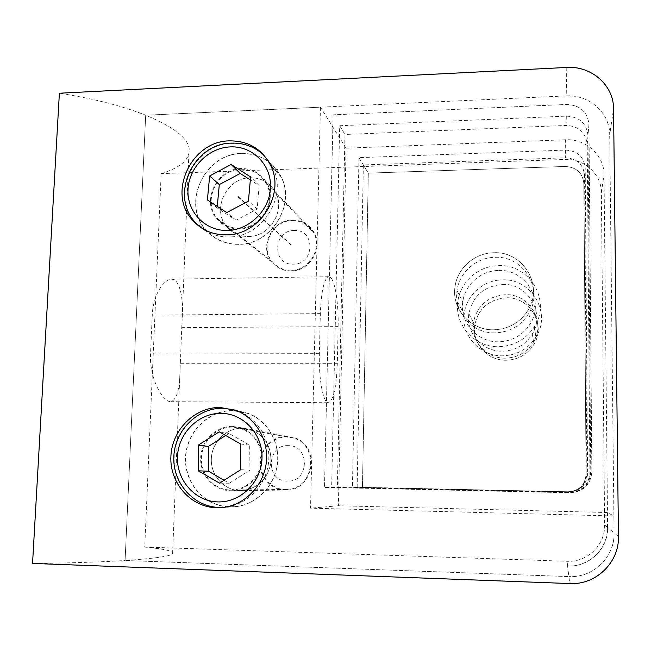 <?xml version="1.0" encoding="UTF-8"?>
<svg xmlns="http://www.w3.org/2000/svg" width="651" height="651" viewBox="0 0 651 651"><rect width="100%" height="100%" fill="white"/><g stroke="black" fill="none" stroke-linecap="round" stroke-linejoin="round"><path stroke-width="0.49" stroke-dasharray="3.25 2.44" d="M241.171 169.227C252.206 169.219 260.514 173.882 266.088 183.224C277.025 201.362 260.742 228.623 239.153 228.273C230.129 228.289 222.805 224.937 217.174 218.223C201.94 200.858 217.572 169.048 241.171 169.227M292.356 220.583C301.698 220.665 308.745 224.66 313.505 232.578C322.823 247.95 309.225 270.767 290.973 270.336C283.348 270.287 277.131 267.423 272.321 261.718C259.318 246.989 272.378 220.241 292.356 220.583M241.716 153.449C259.57 153.441 272.704 161.22 281.118 176.771C296.221 204.829 271.011 244.939 238.6 244.345C225.531 244.361 214.716 239.706 206.164 230.373C180.872 204.17 204.544 153.254 241.716 153.449M217.279 206.4L217.141 207.913L235.987 220.25L257.112 209.085L259.179 185.584L250.334 179.912M259.179 185.584L250.602 176.926M257.112 209.085L248.446 201.078M235.987 220.25L226.743 212.584M217.141 207.913L207.4 199.938M229.681 506.795L235.865 506.519C256.608 504.216 274.519 486.045 277.302 464.375C280.207 442.713 267.683 420.953 248.462 413.58L232.968 410.618C208.523 410.26 186.568 432.174 185.714 457.653C184.502 483.123 204.902 506.307 229.681 506.795M284.975 489.471L286.245 489.471C314.278 490.008 320.064 444.397 292.974 437.993L286.44 437.008C272.94 436.748 260.839 448.751 260.498 462.715C259.961 476.67 271.377 489.259 284.975 489.471M230.251 490.008L231.756 490C246.241 489.65 259.367 477.37 261.311 462.308C262.19 445.414 255.143 434.071 240.162 428.252L232.407 427.097C216.376 426.804 201.932 441.199 201.411 457.922C200.646 474.644 214.081 489.747 230.251 490.008M224.074 480.243L229.258 483.237L249.935 470.185L249.699 445.178L228.924 433.403L225.661 435.478M228.924 433.403L219.216 431.825M249.699 445.178L240.561 443.941M249.935 470.185L240.772 469.688M229.258 483.237L219.501 483.132M493.906 252.759C474.758 252.832 457.271 268.163 455.016 286.733C451.379 308.72 470.6 330.48 493.653 329.805C508.757 329.186 520.295 322.522 528.278 309.786C543.715 285.154 522.712 251.009 493.906 252.759C522.712 251.009 543.715 285.154 528.278 309.786C520.295 322.522 508.757 329.186 493.653 329.805C470.6 330.48 451.379 308.72 455.016 286.733C457.271 268.163 474.758 252.832 493.906 252.759M494.906 332.889C472.309 333.54 453.446 312.187 457.01 290.623C459.215 272.403 476.369 257.373 495.142 257.316C523.396 255.623 543.992 289.134 528.856 313.277C521.036 325.76 509.725 332.295 494.906 332.889M241.195 168.536C217.019 168.357 201.029 200.972 216.669 218.728C222.43 225.571 229.917 228.989 239.129 228.973C261.197 229.331 277.871 201.484 266.731 182.915C261.027 173.321 252.515 168.528 241.195 168.536M250.383 177.772C226.865 177.56 211.347 209.24 226.589 226.524C232.195 233.18 239.487 236.508 248.438 236.508C269.905 236.883 286.082 209.858 275.235 191.793C269.677 182.459 261.393 177.78 250.383 177.772C261.393 177.78 269.677 182.459 275.235 191.793C286.082 209.858 269.905 236.883 248.438 236.508C239.487 236.508 232.195 233.18 226.589 226.524C211.347 209.24 226.865 177.56 250.383 177.772M232.366 426.389C215.977 426.096 201.208 440.808 200.671 457.913C199.898 475.002 213.626 490.447 230.161 490.716L231.813 490.708C246.574 490.301 259.944 477.753 261.922 462.389C262.825 445.17 255.648 433.574 240.398 427.609L232.366 426.389M242.099 428.195C226.174 427.91 211.835 442.184 211.331 458.776C210.599 475.36 223.968 490.341 240.032 490.602L241.635 490.594C257.593 488.689 267.333 479.535 270.857 463.13C271.711 446.431 264.729 435.177 249.903 429.383L242.099 428.195L249.903 429.383C264.729 435.177 271.711 446.431 270.857 463.13C267.333 479.535 257.593 488.689 241.635 490.594L240.032 490.602C223.968 490.341 210.599 475.36 211.331 458.776C211.835 442.184 226.174 427.91 242.099 428.195M241.708 153.571C204.642 153.376 181.035 204.137 206.237 230.275C214.773 239.592 225.563 244.239 238.608 244.223C270.938 244.817 296.083 204.796 281.004 176.82C272.606 161.31 259.505 153.563 241.708 153.571M232.912 410.464C208.377 410.106 186.365 432.093 185.502 457.653C184.282 483.205 204.748 506.462 229.608 506.95L235.849 506.673C256.649 504.346 274.592 486.118 277.391 464.391C280.304 442.672 267.748 420.855 248.479 413.45L232.912 410.464M587.991 135.595C586.559 123.275 579.333 116.781 566.313 116.122L339.7 125.741L331.644 487.363L569.885 492.579C582.629 491.595 589.594 484.824 590.774 472.26L587.991 135.595L588.943 124.479C587.471 111.785 580.017 105.112 566.582 104.461L333.117 114.845L324.499 487.387L570.284 492.774C583.451 491.757 590.644 484.759 591.865 471.78L588.943 124.479L591.865 471.78C590.644 484.759 583.451 491.757 570.284 492.774L324.499 487.387L333.117 114.845L566.582 104.461C580.017 105.112 587.471 111.785 588.943 124.479L587.226 144.481C585.835 132.454 578.788 126.107 566.093 125.448L344.981 134.48L337.348 487.355L569.56 492.433C581.97 491.472 588.748 484.873 589.904 472.642L587.226 144.481M618.45 536.432L614.072 532.86C614.878 557.036 593.142 578.015 568.901 576.591C593.142 578.015 614.878 557.036 614.072 532.86L607.407 527.416C608.091 548.679 589.025 567.151 567.688 565.996C589.098 567.273 608.311 548.76 607.619 527.416L604.022 174.671C604.234 155.084 585.705 138.533 565.45 139.745L565.011 159.462L161.171 173.622L144.725 547.068C165.387 549.062 174.663 551.332 172.564 553.879C169.773 556.353 153.945 558.566 125.09 560.503L568.901 576.591L125.09 560.503L145.686 115.211L566.199 95.909C589.017 94.379 609.938 112.761 609.71 134.749L613.551 108.782M607.407 527.416L607.253 512.524L613.885 515.966L614.072 532.86L609.71 134.749M161.171 173.622C181.271 167.437 190.572 158.885 189.099 147.948C186.943 137.271 172.474 126.359 145.686 115.211L125.09 560.503C100.205 562.09 69.364 563.066 32.55 563.432M607.253 512.524L338.39 505.762L346.063 148.176L320.447 107.187L145.686 115.211C122.6 105.991 93.825 98.659 59.379 93.223M339.7 125.741L344.981 134.48M331.644 487.363L337.348 487.355M505.225 358.172C486.305 358.636 470.437 340.644 473.383 322.522C477.077 305.571 487.729 296.303 505.339 294.716C529.035 293.463 546.254 321.7 533.608 341.865C527.082 352.289 517.618 357.725 505.225 358.172M506.185 297.8C488.844 299.354 478.363 308.468 474.734 325.15C471.837 342.987 487.453 360.703 506.071 360.247C518.269 359.816 527.579 354.469 533.999 344.208C546.441 324.377 529.499 296.579 506.185 297.8C529.499 296.579 546.441 324.377 533.999 344.208C527.579 354.469 518.269 359.816 506.071 360.247C487.453 360.703 471.837 342.987 474.734 325.15C478.363 308.468 488.844 299.354 506.185 297.8M330.57 277.464L328.747 276.699C324.1 278.538 321.301 290.842 320.341 313.611L319.372 353.656C318.624 379.321 323.311 403.636 328.405 402.733C333.475 400.357 336.445 387.337 337.316 363.681L338.129 326.599C338.699 304.619 335.281 281.492 330.57 277.464M174.802 279.881L171.604 279.157C163.857 279.23 152.985 294.724 152.253 315.141L150.527 353.981C149.193 378.972 163.214 402.408 170.847 401.651C176.803 399.885 179.896 388.728 180.124 368.189L181.963 323.124C183.574 300.526 181.19 286.106 174.802 279.881M291.013 270.971C283.234 270.922 276.878 268 271.963 262.19C258.61 247.128 271.963 219.704 292.429 220.054C302.007 220.144 309.225 224.245 314.091 232.374C323.588 248.104 309.664 271.41 291.013 270.971M294.228 230.478C272.891 230.161 271.817 265.307 293.3 264.16C314.856 264.566 315.719 229.087 294.228 230.478M284.926 490.065C271.019 489.845 259.35 476.971 259.904 462.706C260.245 448.433 272.614 436.154 286.416 436.43L293.186 437.456C320.764 444.072 314.881 490.512 286.31 490.057L284.926 490.065M288.303 445.65C266.438 444.454 265.299 481.463 287.327 481.122C309.42 482.424 310.332 445.048 288.303 445.65M357.147 487.306L363.364 164.931L565.345 157.794C576.9 158.462 583.304 164.296 584.565 175.298L586.901 473.961C585.851 485.052 579.707 491.033 568.461 491.904L357.147 487.306L568.16 491.765C579.105 490.919 585.078 485.101 586.103 474.319L583.857 183.549C582.629 172.832 576.395 167.136 565.141 166.461L368.311 173.125L363.364 164.931M346.063 148.176L565.45 139.745M607.619 527.416L604.641 524.991L601.361 192.59L604.022 174.671M144.725 547.068L566.997 561.276L569.771 583.548M565.011 159.462C584.118 158.388 601.573 174.094 601.361 192.59M604.641 524.991C605.284 545.05 587.226 562.456 567.094 561.276L566.997 561.276M320.447 107.187L310.535 508.171L613.885 515.966M338.39 505.762L310.535 508.171M368.311 173.125L362.444 487.29L568.16 491.765C579.105 490.919 585.078 485.101 586.103 474.319L583.857 183.549C582.629 172.832 576.395 167.136 565.141 166.461L368.311 173.125L362.444 487.29L352.427 487.314L568.722 492.034C580.244 491.139 586.543 485.011 587.617 473.651L585.2 167.95C583.906 156.712 577.347 150.755 565.524 150.08L358.97 157.648L368.311 173.125M502.531 284.406C527.481 283.047 545.628 312.74 532.306 333.996C525.422 344.989 515.446 350.726 502.385 351.206C482.448 351.719 465.75 332.799 468.866 313.725C472.764 295.888 483.986 286.115 502.531 284.406M498.747 265.649C529.491 263.818 551.576 300.86 534.365 326.704C525.902 339.496 513.956 346.169 498.528 346.714C474.709 347.317 454.667 325.158 457.775 302.357C459.622 282.396 478.233 265.673 498.747 265.649M502.539 279.881C531.322 278.246 551.975 312.985 535.887 337.137C527.977 349.099 516.804 355.324 502.377 355.812C480.088 356.349 461.299 335.566 464.187 314.197C465.904 295.497 483.335 279.857 502.539 279.881M498.731 270.474C525.381 268.953 544.789 300.616 530.532 323.352C523.168 335.11 512.508 341.254 498.544 341.799C477.24 342.377 459.427 322.204 462.771 301.844C464.838 284.65 481.024 270.49 498.731 270.474M358.97 157.648L352.427 487.314M206.164 230.373L195.495 222.593C169.537 195.658 193.941 143.244 232.163 143.375C250.521 143.326 264.021 151.309 272.671 167.299C288.181 196.154 262.182 237.501 228.843 236.931C217.703 237.045 207.994 233.652 199.727 226.751M234.01 409.739L238.779 411.294C258.561 418.878 271.434 441.313 268.424 463.658C265.527 486.02 247.055 504.769 225.694 507.145L224.571 507.259M219.322 507.43C193.803 506.917 172.849 483.009 174.142 456.75C175.054 430.482 197.668 407.884 222.837 408.242M566.818 67.452L566.199 95.909M566.313 116.122L566.093 125.448M590.774 472.26L589.904 472.642M152.253 315.141L320.341 313.611M567.688 565.996L567.094 561.276M181.792 327.648L338.129 326.599M180.327 363.697L337.316 363.681M150.527 353.981L319.372 353.656M565.524 150.08L565.345 157.794M585.2 167.95L584.565 175.298M587.617 473.651L586.901 473.961M266.088 183.224L313.505 232.578M281.118 176.771L272.671 167.299L264.103 155.426M238.006 196.96L291.526 245.484M238.282 196.659L291.811 245.281M217.174 218.223L272.321 261.718M224.579 507.259L235.865 506.519M248.462 413.58L234.043 409.748M292.974 437.993L240.162 428.252M286.245 489.471L231.756 490M457.01 290.623L462.771 301.844M271.963 262.19L216.669 218.728M206.237 230.275L192.794 220.461M248.479 413.45L236.264 410.545M235.849 506.673L223.008 507.463M281.004 176.82L270.344 164.874M293.186 437.456L240.398 427.609M286.31 490.057L231.813 490.708M314.091 232.374L266.731 182.915M528.856 313.277L530.532 323.352M468.866 313.725L473.383 322.522M171.604 279.157L328.747 276.699M189.099 147.948L181.963 323.124M180.124 368.189L172.564 553.879M170.847 401.659L328.405 402.733M532.306 333.996L533.608 341.865M534.365 326.704L535.887 337.137M457.775 302.357L464.187 314.197"/><path stroke-width="0.98" d="M238.12 196.569L238.103 196.984L238.12 196.569M231.138 164.467L209.646 175.973L207.4 199.938L226.743 212.584L248.446 201.078L250.602 176.926L231.138 164.467L240.219 173.435L219.297 184.599L209.646 175.973M250.334 179.912L240.219 173.435M219.297 184.599L217.279 206.4M198.246 470.795L219.501 483.132L240.772 469.688L240.561 443.941L219.216 431.825L198.173 445.235L198.246 470.795L208.564 471.251L224.074 480.243M225.661 435.478L208.458 446.423L208.564 471.251M208.458 446.423L198.173 445.235M229.665 140.868C191.28 140.762 166.746 193.404 192.794 220.461C201.615 230.104 212.787 234.905 226.296 234.865C259.806 235.426 285.935 193.852 270.344 164.874C261.661 148.819 248.104 140.811 229.665 140.868M220.128 407.453C194.69 407.103 171.831 429.945 170.887 456.506C169.577 483.058 190.743 507.243 216.539 507.756L223.008 507.463C244.597 505.046 263.256 486.094 266.186 463.496C269.237 440.906 256.242 418.235 236.264 410.545L220.128 407.453M618.45 536.432L613.551 108.782C613.779 85.248 591.295 65.694 566.818 67.452L59.379 93.223L32.55 563.432L569.771 583.548C595.893 585.111 619.329 562.505 618.45 536.432M230.43 146.89C252.385 145.832 271.361 164.573 270.531 187.138C270.027 209.687 249.65 230.12 227.451 230.462C205.236 231.138 186.902 211.941 187.984 189.775C188.741 167.608 208.475 147.622 230.43 146.89M199.727 226.751L195.495 222.593C169.211 195.438 193.347 143.017 231.634 143.122C244.247 142.797 255.07 146.898 264.103 155.426M217.841 501.913C240.585 502.694 261.482 482.033 262.019 458.117C262.898 434.209 243.482 413.336 220.998 413.344C198.514 413.011 178.293 433.208 177.479 456.693C176.34 480.161 195.08 501.482 217.841 501.913M222.837 408.242L234.01 409.739M224.571 507.259L219.322 507.43M234.043 409.748L222.715 408.226C197.416 407.876 174.728 430.482 173.833 456.742C172.556 482.993 193.632 506.917 219.273 507.43L224.579 507.259"/></g></svg>
